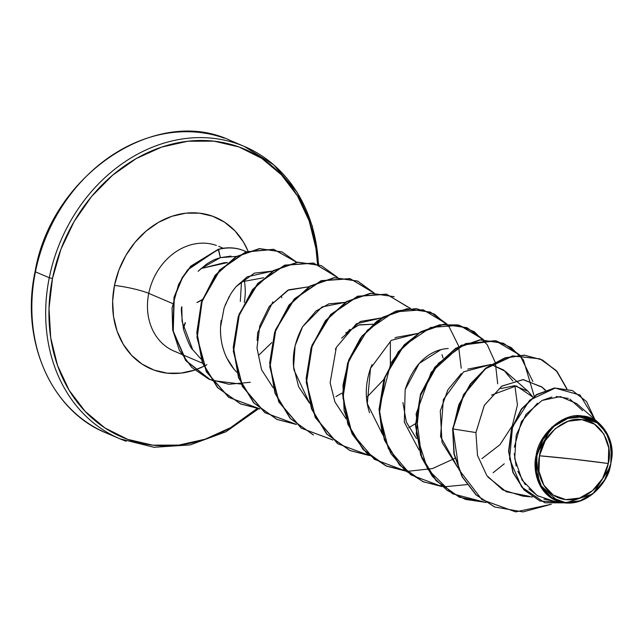 <?xml version="1.0" encoding="UTF-8"?>
<svg xmlns="http://www.w3.org/2000/svg" width="644" height="644" viewBox="0 0 644 644"><rect width="100%" height="100%" fill="white"/><g stroke="black" fill="none" stroke-linecap="round" stroke-linejoin="round"><path stroke-width="0.97" d="M183.226 328.15L184.925 323.385A1.191 0.628 7.5 0 0 185.367 322.974A1.191 0.628 -172.5 0 1 184.925 323.385L183.226 328.15M196.943 302.535L202.739 299.307M258.55 408.779L225.907 431.794L190.189 444.924L153.972 447.282L119.824 438.781L105.994 432.881C51.093 410.969 20.093 340.177 35.09 271.599L35.436 271.84A158.867 131.964 -66.9 0 1 224.265 138.138A158.867 131.964 113.1 0 0 35.436 271.84L49.266 277.741L52.478 278.482A156.484 129.991 -66.9 0 1 194.947 140.625A156.484 129.991 -66.9 0 1 317.524 264.185L315.971 248.552L309.176 220.916L297.544 196.058L281.525 174.935L261.738 158.344L238.932 146.945L213.993 141.157L187.871 141.221L161.58 147.114L136.126 158.625L112.483 175.305L91.561 196.509L74.173 221.431L60.971 249.115L52.478 278.482L49.266 277.741A158.867 131.964 -66.9 0 1 238.095 144.031A158.867 131.964 113.1 0 0 49.266 277.741L35.436 271.84A158.867 131.964 113.1 0 0 112.314 435.352A158.867 131.964 -66.9 0 1 35.436 271.84L35.09 271.591C51.238 175.047 156.09 104.61 230.592 140.601L244.422 146.502L273.789 164.888L296.956 192.017L312.3 226.052L318.732 264.603M608.29 463.503L572.516 459.059L539.471 455.783C542.087 435.304 565.754 415.976 581.943 419.679C598.872 419.695 613.869 443.354 608.29 463.503A41.144 34.18 -66.9 0 1 565.826 499.615A41.144 34.18 -66.9 0 1 539.471 455.783A317.733 42.746 -168.6 0 1 572.516 459.059A317.733 42.746 -168.6 0 1 608.29 463.503L608.757 447.918L603.911 434.112L594.493 424.195L581.943 419.679L568.161 421.24L555.249 428.654L545.178 440.786L539.471 455.783L539.012 471.376L543.85 485.174L553.268 495.091L565.826 499.615L579.608 498.045L592.512 490.631L602.591 478.508L608.29 463.503M576.404 415.903L599.508 423.623L609.506 438.685L611.8 458.206C614.891 437.606 599.186 416.378 582.313 416.024C564.192 412.023 538.819 433.637 536.178 455.316L536.991 455.509A44.114 36.644 -66.9 0 1 582.522 416.797A44.114 36.644 -66.9 0 1 610.77 463.785L611.8 458.206L610.77 463.785A44.114 36.644 -66.9 0 1 565.239 502.489A44.114 36.644 -66.9 0 1 536.991 455.509L536.178 455.316L551.972 426.988M206.917 364.681A82.36 68.409 -66.9 0 1 136.142 359.642A82.36 68.409 -66.9 0 1 114.471 285.437A25.422 3.421 -168.6 0 1 148.748 293.366A56.938 47.294 113.1 0 0 176.295 351.97A56.938 47.294 113.1 0 1 148.748 293.366L172.673 303.566L148.748 293.366A25.422 3.421 11.4 0 0 114.471 285.437A82.36 68.409 -66.9 0 1 176.73 214.863A82.36 68.409 -66.9 0 1 248.004 251.071L243.448 242.055L235.02 230.938L224.603 222.212L212.601 216.207L199.471 213.164L185.73 213.196L171.892 216.295L158.488 222.357L146.051 231.132L135.039 242.297L125.886 255.41L118.939 269.981L114.471 285.437L112.644 301.191L113.537 316.639L117.119 331.185L123.237 344.266L131.666 355.383L142.083 364.11L154.085 370.115L167.215 373.158L180.956 373.126L194.794 370.026L203.746 366.331M236.936 256.368L220.393 257.648L201.17 268.484L224.353 262.704L227.485 262.591L201.17 268.484L198.111 271.301L206.354 264.265L210.355 261.746C213.253 260.498 211.321 260.498 220.393 257.648L218.26 249.292L190.817 266.125L182.131 277.701L174.009 297.262L172.817 330.63L185.528 360.302L210.21 379.743M271.816 342.584L258.969 355.013M244.277 302.439A56.938 47.294 113.1 0 0 244.334 280.744A56.938 47.294 113.1 0 1 244.277 302.439M216.424 245.453A56.938 47.294 113.1 0 0 148.748 293.366A56.938 47.294 113.1 0 1 216.424 245.453M238.095 144.031A158.867 131.964 -66.9 0 1 318.41 264.483M126.144 441.245A158.867 131.964 -66.9 0 1 49.266 277.741A158.867 131.964 113.1 0 0 126.144 441.245M500.879 388.582L514.451 385.7L528.048 391.27L532.91 397.098L516.319 385.877L491.573 395.102M402.919 402.645L406.356 422.182L416.491 438.596L406.292 421.989L402.919 402.597M345.699 333.029L359.231 324.777L373.101 324.246L358.499 325.027M257.125 340.475L257.681 332.674L257.117 340.475M242.852 281.589L263.597 277.773M281.323 295.781L281.855 297.729M181.866 306.665L181.825 307.116C180.843 307.446 181.431 314.948 183.588 329.639C187.823 341.835 190.857 348.517 192.693 349.676L200.984 358.99M272.565 271.1L254.316 273.145L236.139 286.572L232.5 291.289M229.248 296.425L224.112 307.913L220.554 326.894C219.966 342.769 224.273 356.647 233.458 368.529L236.734 372.24M308.758 286.805L287.796 290.243L269.2 306.488L259.79 325.88L256.988 348.066L261.569 369.761L273.185 387.777L261.569 369.761L256.988 348.066L259.79 325.88L269.2 306.488L288.754 289.776L308.758 286.805M345.208 302.342L322.081 306.922L302.575 326.766L295.105 345.748L293.608 366.605L298.583 386.658L309.635 403.321L293.986 370.01C291.845 355.891 294.711 341.473 302.575 326.766L316.011 311.028L328.851 303.847L345.216 302.342M341.658 338.189L360.407 321.453L381.659 317.878L356.39 323.747L336.321 347.422L330.122 382.794L334.928 401.953L346.086 418.85M408.795 427.68L415.477 423.68M443.056 358.016L441.993 354.651M394.965 338.011L396.197 337.343L418.109 333.415L391.294 340.33L370.509 368.384L367.281 403.659L382.536 434.394M441.011 349.62L419.204 363.433L405.157 389.572L404.319 422.118L418.986 449.931M528.048 391.27L505.339 371.347L491.404 364.568L503.785 370.083L512.825 381.007M467.802 369.125L491.002 364.504L463.6 371.838L443.362 399.586L440.552 436.648L458.005 467.947L442.009 442.364L440.279 410.977L447.902 389.749L461.281 373.617M545.106 390.28L541.789 386.883L522.912 379.614L501.676 386.247L484.272 405.422L475.916 432.551L477.486 455.38L486.792 475.546L502.674 489.883L522.912 496.17L532.451 496.983M599.508 423.623L576.67 403.571L560.385 396.575L542.095 400.431L526.132 414.229L516.214 435.03L514.693 458.56L522.107 480.126L537.152 495.598L556.996 502.256L565.674 502.996L561.536 502.36M558.171 501.418L539.245 484.046L536.178 455.316C532.524 467.536 536.524 496.798 562.18 502.497C588.302 507.496 608.186 480.601 610.182 466.94L592.955 493.876L565.674 502.996M561.536 420.226L566.817 417.916M494.52 506.909L475.94 494.825L462.014 476.657L453.964 453.948L452.627 428.824L453.964 453.948L462.014 476.665L475.948 494.834L494.383 506.852M572.307 390.522L554.508 387.986L536.5 394.587L521.334 409.053L511.497 428.985L508.559 451.267L512.946 472.575L523.975 489.907L539.978 501.008L523.886 489.81L512.914 472.495L508.559 451.219L511.497 428.993L521.302 409.101L536.42 394.643L554.379 388.002L572.307 390.522M610.818 464.155L610.085 467.48M566.648 388.654L556.794 371.419L542.143 359.859L524.256 355.142L505.017 357.806L486.429 367.66L470.442 383.84L458.745 404.867L452.933 428.952L463.841 394.756L485.455 368.771L512.865 356.019L539.994 358.853L512.568 355.891L485.157 368.642L463.535 394.627L452.627 428.824L454.27 454.076L462.32 476.793L476.246 494.962L494.673 506.981L522.992 511.924L551.312 504.26L515.659 511.899L481.905 499.655L458.906 469.581L452.933 428.952L475.916 432.551L484.369 405.253L501.95 386.062L523.347 379.614L542.216 387.261M594.943 419.614L586.539 401.558L572.46 390.586L554.685 388.131L536.726 394.772L521.608 409.23L511.803 429.121L508.857 451.347L513.212 472.624L524.192 489.947L540.131 501.072L572.331 502.892L544.88 502.803L521.608 487.009L509.557 459.035L512.56 426.771L529.666 400.19L555.136 388.082L580.027 395.038L594.943 419.614M582.667 410.679L569.932 399.143M568.306 398.435L556.191 396.495M551.884 397.018L541.934 400.512M537.49 403.2L521.366 421.748L514.298 447.186M514.258 453.626L516.166 466.055M517.84 471.303L525.246 484.707M528.893 488.901L538.271 496.283M543.93 499.1L559.644 502.401M487.951 477.083L506.297 491.75L529.288 496.315M257.02 408.57L230.56 427.697L205.106 439.208L178.815 445.101L152.692 445.157L127.754 439.377L104.948 427.97L85.153 411.387L69.133 390.264L57.509 365.406L50.715 337.77L49.016 308.42L52.478 278.482A156.484 129.991 -66.9 0 0 106.308 428.856A156.484 129.991 -66.9 0 0 257.02 408.57M272.895 301.843L257.681 332.674M367.265 396.801L383.768 379.549M390.353 364.085L390.385 342.544M350.183 329.334L348.742 330.404M485.834 502.409L465.54 499.422L447.242 490.478L432.277 476.23L421.691 457.747L416.096 413.955L431.19 372.28L461.257 345.232L495.928 340.781L511.272 347.623L523.427 359.883L534.182 396.157M504.252 463.809L493.103 472.744M466.972 484.61L444.843 486.743L423.671 481.945L405.213 470.595L390.948 453.626L382.005 432.494L379.018 409.021L390.836 363.2L404.263 344.814L421.047 331.652L439.522 324.834L457.892 324.898L474.346 331.765L487.267 344.765L495.341 362.661L497.691 383.792M454.946 458.335L432.382 468.582L408.658 471.223L386.022 465.91L366.605 453.102L352.212 434.048L344.113 410.606L342.97 385.104L348.694 360.077L360.503 338.019L377.006 321.098L396.31 310.98L416.249 308.621L434.571 314.183L449.222 327.007L458.488 345.699L461.241 368.255M410.502 308.484L386.625 294.236L357.823 296.369L330.887 314.683L312.251 345.474L306.504 382.327L315.496 417.537L337.858 443.756L369.35 455.558L350.086 450.583L326.959 434.145L311.744 408.932L306.423 378.648L311.454 347.744L325.719 320.784L346.714 301.73L370.88 293.326L394.192 296.699L370.574 293.189L346.408 301.601L325.421 320.656L311.149 347.615L306.117 378.519L311.438 408.803L326.653 434.016L349.781 450.454L369.221 455.445L337.657 443.7L315.23 417.481L306.206 382.23L311.954 345.321L330.638 314.505L357.613 296.208L386.456 294.139L410.325 308.492M332.771 439.908L301.207 428.155L278.78 401.945L269.756 366.686L275.503 329.784L294.187 298.969L321.163 280.663L350.006 278.602L373.866 292.956L357.436 281.034L334.123 277.653L309.957 286.057L288.971 305.119L274.698 332.079L269.667 362.974L274.988 393.267L290.203 418.471L313.483 434.982M321.139 265.561L297.673 262.116L273.507 270.52L252.52 289.583L238.248 316.542L233.217 347.438L238.538 377.722L253.752 402.935L276.88 419.381L296.321 424.372L264.756 412.619L242.329 386.4L233.305 351.149L239.053 314.248L257.737 283.424L284.712 265.127L313.556 263.058L337.416 277.419M281.935 251.909L259.427 248.592L235.937 256.65L215.177 275.229L201.411 302.181L196.774 332.835L202.305 362.749L217.495 387.608L240.429 403.844L259.87 408.835L228.709 397.364L206.354 371.789L196.935 337.239L201.878 300.756L219.693 269.925L245.928 251.804L273.684 249.3L296.562 262.245M250.339 382.295L228.87 384.267L208.68 379.075L191.671 367.33L179.346 350.312L172.681 329.849L172.053 308.074L178.621 284.318L187.476 269.997L218.26 249.292A54.458 45.241 -66.9 0 1 244.511 250.935A54.458 45.241 113.1 0 0 218.26 249.292L191.002 266.391L182.3 278.055L174.218 297.761L173.244 331.435L186.43 361.22L210.363 379.807L185.826 360.431L173.115 330.758L174.315 297.391L182.437 277.83L191.123 266.254L218.566 249.421A54.458 45.241 -66.9 0 1 244.905 251.112A54.458 45.241 -66.9 0 1 246.209 251.699A54.458 45.241 113.1 0 0 218.566 249.421L220.393 257.648L230.963 256.095M539.994 358.853L556.15 370.469L566.929 388.718L557.06 371.508L542.409 359.964L524.522 355.271L505.29 357.943L486.711 367.805L470.732 383.985L459.043 405.004L452.933 428.952L475.916 432.551M486.043 502.537L459.438 497.2L436.31 480.762L421.096 455.55L415.774 425.265L420.806 394.361L435.07 367.402L456.057 348.348L480.223 339.935L503.544 343.316L519.853 355.102L495.244 340.684L465.62 343.574L438.363 363.377L420.315 395.867L416.201 433.911L427.608 469.138L452.571 493.787L486.043 502.537M519.974 355.238L532.862 381.506L519.974 355.238M442.251 486.639L422.987 481.664L399.86 465.218L384.645 440.013L379.324 409.721L384.355 378.825L398.62 351.866L419.606 332.803L443.772 324.399L467.093 327.78L483.403 339.565L459.526 325.317L430.723 327.45L403.788 345.764L385.152 376.547L379.405 413.408L388.396 448.618L410.759 474.829L442.251 486.639M405.801 471.094L386.537 466.127L363.409 449.681L348.195 424.468L342.874 394.184L347.905 363.288L362.17 336.329L383.164 317.267L407.322 308.862L430.643 312.235L446.952 324.029L423.076 309.772L394.273 311.913L367.338 330.227L348.702 361.01L342.954 397.863L351.946 433.082L374.309 459.293L405.801 471.094M313.33 434.917L290.508 418.608L275.294 393.395L269.973 363.111L275.004 332.207L289.269 305.248L310.263 286.194L334.429 277.781L357.742 281.162L374.051 292.948L350.175 278.699L321.372 280.832L294.437 299.146L275.801 329.937L270.053 366.79L279.045 402.001L301.408 428.22L332.9 440.021M296.449 424.485L277.186 419.51L254.05 403.064L238.844 377.859L233.522 347.567L238.554 316.671L252.818 289.711L273.813 270.649L297.979 262.245L321.292 265.626L337.601 277.411L313.725 263.163L284.914 265.296L257.986 283.61L239.351 314.393L233.603 351.254L242.595 386.464L264.958 412.675L296.449 424.485M259.999 408.948L240.735 403.973L217.801 387.736L202.602 362.886L197.08 332.964L201.717 302.318L215.474 275.358L236.235 256.779L259.733 248.721L282.088 251.973L296.723 262.221L273.829 249.397L246.105 251.981L219.926 270.126L202.168 300.925L197.241 337.359L206.627 371.854L228.918 397.429L259.999 408.948M446.775 324.029L430.337 312.107L407.024 308.734L382.858 317.138L361.872 336.2L347.599 363.152L342.568 394.056L347.889 424.34L363.103 449.552L386.231 465.998L405.672 470.989M483.225 339.573L466.787 327.651L443.475 324.27L419.308 332.674L398.322 351.737L384.049 378.696L379.018 409.592L384.347 439.884L399.554 465.089L422.834 481.599M503.391 343.252L479.925 339.807L455.759 348.219L434.772 367.273L420.5 394.233L415.469 425.137L420.798 455.421L436.004 480.633L459.285 497.136M514.894 385.724L517.446 404.899L512.318 425.724L499.961 444.698L481.97 458.609M418.978 449.923L404.319 422.118L405.157 389.572C417.763 350.69 443.378 348.686 448.224 348.549M369.559 412.707C364.89 398.797 365.204 384.025 370.509 368.384L371.982 364.705M335.411 349.442L336.321 347.422M341.658 393.226L335.902 396.599M234.223 369.455L226.809 358.024C221.222 346.263 219.338 333.721 221.158 320.398M225.207 304.91L230.818 293.809L233.369 290.066L236.139 286.572L247.248 276.799L272.468 271.084M192.693 349.676L182.067 321.477L181.825 307.116M211.868 380.427L241.468 384.146M610.77 463.785L604.66 479.861L593.857 492.869L580.019 500.815L565.239 502.489L551.787 497.651L541.693 487.017L536.492 472.221L536.991 455.509L543.109 439.425L553.904 426.425L567.75 418.471L582.522 416.797L595.982 421.643L606.076 432.269L611.269 447.073L610.77 463.785M185.206 322.588A1.191 0.628 -172.5 0 1 185.367 322.974L183.323 328.561M197.491 302.35L201.854 300.096M174.033 351.085L181.503 354.272M218.686 246.33L223.227 248.27M545.492 390.135L541.789 386.883M201.693 362.878L181.801 354.401M241.436 282.491L240.317 301.408M183.315 328.545L185.367 322.974"/></g></svg>
